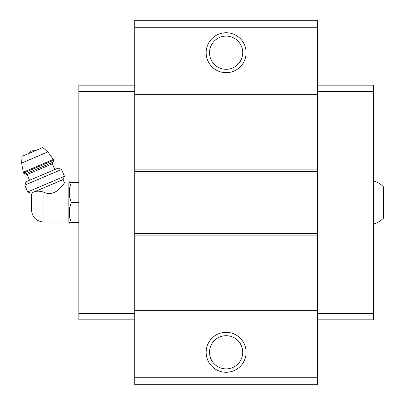 <?xml version="1.0" encoding="UTF-8"?>
<svg xmlns="http://www.w3.org/2000/svg" width="405" height="405" viewBox="0 0 405 405"><rect width="100%" height="100%" fill="white"/><g stroke="black" fill="none" stroke-linecap="round" stroke-linejoin="round"><path stroke-width="0.61" d="M373.425 181.03C377.273 182.037 380.604 183.951 383.408 186.771L383.408 218.229C380.604 221.049 377.273 222.963 373.425 223.97M43.877 222.097L43.877 192.228C56.143 198.303 64.856 181.546 64.527 182.903C64.871 181.551 56.113 198.308 43.877 192.228C40.125 191.038 36.992 190.876 34.471 191.747L30.947 193.241L31.433 194.385L31.393 209.613C32.132 217.196 36.293 221.358 43.877 222.097L68.84 222.097L69.589 223.17L69.589 222.472L71.27 222.472L69.589 222.472M33.048 192.35C30.785 194.78 30.785 194.78 33.048 192.35M34.471 191.747L63.119 179.587L64.527 182.903L68.84 182.903L68.84 222.097M317.5 27.737L134.754 27.737L134.754 20.25L317.5 20.25L317.5 384.75L134.754 384.75L134.754 377.263L317.5 377.263M226.127 32.734A19.972 19.972 0 0 1 243.425 62.694A19.972 19.972 0 0 1 208.828 62.694A19.972 19.972 0 0 1 226.127 32.734M134.754 27.737L134.754 377.263M317.5 94.648L134.754 94.648M317.5 97.043L134.754 97.043M317.5 169.148L134.754 169.148M317.5 171.543L134.754 171.543M317.5 233.457L134.754 233.457M317.5 235.852L134.754 235.852M317.5 307.957L134.754 307.957M317.5 310.351L134.754 310.351M226.127 332.323A19.972 19.972 0 0 1 243.425 362.283A19.972 19.972 0 0 1 208.828 362.283A19.972 19.972 0 0 1 226.127 332.323M226.127 335.699A16.595 16.595 0 0 1 240.499 360.592A16.595 16.595 0 0 1 211.754 360.592A16.595 16.595 0 0 1 226.127 335.699M226.127 36.111A16.595 16.595 0 0 1 240.499 61.003A16.595 16.595 0 0 1 211.754 61.003A16.595 16.595 0 0 1 226.127 36.111M317.5 85.161L373.425 85.161L373.425 319.839L317.5 319.839M373.425 313.349L317.5 313.349M373.425 91.651L317.5 91.651M134.754 85.161L78.828 85.161L78.828 313.349L134.754 313.349M78.828 313.349L78.828 319.839L134.754 319.839M78.828 91.651L134.754 91.651M68.84 182.903L69.589 181.83L69.589 182.528L71.27 182.528L69.589 187.91L69.589 197.119L71.27 202.5L69.589 207.881L69.589 217.09L71.27 222.472L78.828 222.472M69.589 207.881L71.27 202.5L78.828 202.5M69.589 187.91L71.27 182.528L78.828 182.528M71.27 182.528L69.589 182.528M29.362 153.232A4.992 4.992 0 0 1 31.914 150.792L35.443 150.65M53.814 160.213L47.917 151.895L42.743 147.552L22.062 156.33L21.592 163.068L23.48 173.087L25.444 173.882L53.02 162.177L53.814 160.213L23.48 173.087M54.796 169.558L52.356 163.812L53.02 162.177M61.55 169.498L58.244 168.095L26.072 181.749L24.781 185.105L27.672 191.919L30.076 190.902L64.446 176.312L61.55 169.498L24.781 185.105M47.917 151.895L21.592 163.068M53.465 159.388L23.131 172.267M52.356 163.812L27.079 174.545L25.444 173.882M27.079 174.545L29.519 180.286M63.119 179.587L64.446 176.312M30.947 193.241L27.672 191.919"/></g></svg>
